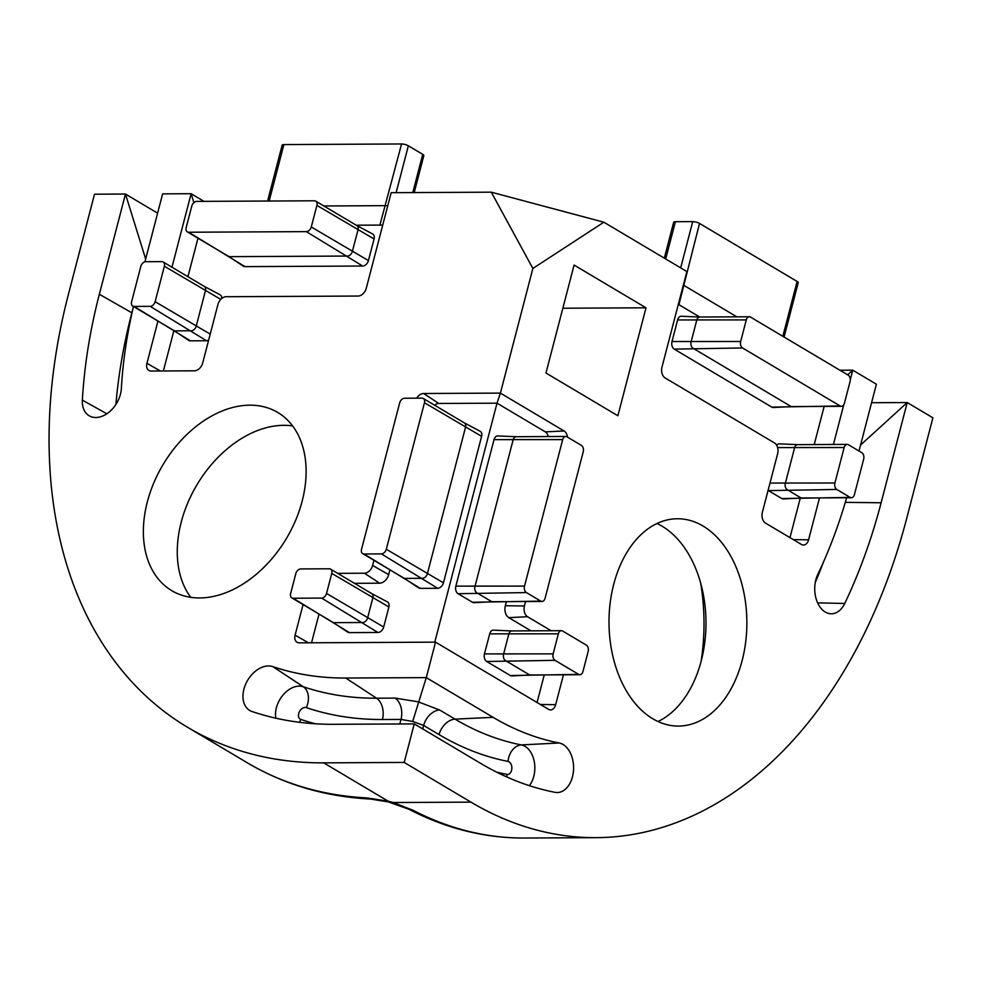 <?xml version="1.0" encoding="UTF-8"?>
<svg xmlns="http://www.w3.org/2000/svg" width="982" height="982" viewBox="0 0 982 982"><rect width="100%" height="100%" fill="white"/><g stroke="black" fill="none" stroke-linecap="round" stroke-linejoin="round"><path stroke-width="1.47" d="M678.341 304.334L699.675 317.014M574.089 265.066L545.967 373.013L617.874 415.754L645.996 307.808L574.089 265.066M434.768 642.167L497.015 403.172L438.794 403.467L423.598 393.5L500.403 393.107L497.015 403.172L545.305 431.871L564.085 430.975L500.403 393.107L532.87 268.454L603.844 222.202L686.872 271.56L661.966 367.17A8.298 5.511 89.7 0 0 665.096 377.923L774.503 442.956A8.298 5.511 -90.3 0 1 777.634 453.721L762.363 512.322A8.298 5.511 89.7 0 0 765.494 523.087L801.447 544.458A8.298 5.511 89.7 0 0 803.325 545.035A8.298 5.511 89.7 0 0 808.591 539.805L819.504 497.911M833.423 444.453L843.771 404.756M850.277 379.752L852.781 370.177L876.398 384.22L859.005 451.02M564.085 430.975A8.298 5.511 -90.3 0 1 567.498 437.125M525.591 601.549L524.437 605.968A8.298 5.511 89.7 0 0 527.567 616.733L551.123 630.726M563.447 674.806L555.665 704.671A8.298 5.511 -90.3 0 1 550.411 709.912A8.298 5.511 -90.3 0 1 548.521 709.323L435.529 642.154L426.286 677.629L493.062 717.314A414.65 275.746 -90.3 0 0 559.114 742.981A24.881 16.547 89.7 0 1 573.562 769.606A24.881 16.547 89.7 0 1 556.671 792.523A24.881 16.547 89.7 0 1 555.002 792.327A464.412 308.827 89.7 0 1 481.008 763.579L414.244 723.894L333.72 724.299A464.412 322.047 120.7 0 1 252.092 711.545A24.881 17.246 120.7 0 1 250.275 710.772A24.881 17.246 120.7 0 1 246.568 682.245A24.881 17.246 120.7 0 1 272.886 666.643A414.65 287.542 -59.3 0 0 345.774 678.034L426.286 677.629L412.685 721.475L401 719.413L382.428 719.511A432.988 300.259 120.7 0 1 306.31 707.617A6.543 4.542 -59.3 0 0 299.228 712.048A6.543 4.542 -59.3 0 0 300.836 719.425A446.073 309.33 -59.3 0 0 315.32 723.771M133.454 306.494A414.65 287.542 -59.3 0 0 121.351 388.614A24.881 17.246 120.7 0 1 109.739 411.568A24.881 17.246 120.7 0 1 89.657 416.049A24.881 17.246 120.7 0 1 82.365 400.14A464.412 322.047 120.7 0 1 99.354 294.281L125.463 194.043L94.505 194.203L68.396 294.44A505.877 350.795 -59.3 0 0 187.709 727.367A505.877 350.795 -59.3 0 0 323.679 762.854L404.203 762.437L414.244 723.894M404.203 762.437L470.967 802.134A505.877 336.409 89.7 0 0 596.062 837.658A505.877 336.409 89.7 0 0 906.791 518.042L932.9 417.804L907.221 402.534L881.112 502.772A464.412 308.827 89.7 0 1 844.741 603.464A24.881 16.547 89.7 0 1 830.882 613.775A24.881 16.547 89.7 0 1 816.472 599.928A24.881 16.547 89.7 0 1 817.81 574.347A414.65 275.746 -90.3 0 0 846.644 497.764M703.038 526.033A103.662 68.936 89.7 0 0 677.408 518.754A103.662 68.936 89.7 0 0 609 622.76A103.662 68.936 89.7 0 0 678.464 726.079A103.662 68.936 89.7 0 0 742.134 660.579A103.662 68.936 89.7 0 0 703.038 526.033M839.941 370.239L852.781 370.177L847.662 374.829M871.586 402.718L907.221 402.534L860.563 445.042M145.655 259.015L125.463 194.043L157.599 213.155M203.974 201.359L191.122 193.712L162.631 193.859L144.931 261.826M603.844 222.202L491.295 192.177L391.167 192.693L366.261 288.303A8.298 5.745 120.7 0 1 358.062 296.048L226.142 296.724A8.298 5.745 -59.3 0 0 217.943 304.457L202.673 363.058A8.298 5.745 120.7 0 1 194.473 370.803L151.118 371.024A8.298 5.745 120.7 0 1 149.055 370.533A8.298 5.745 120.7 0 1 146.932 363.34L157.955 321.053M356.773 225.541L372.559 233.912A5.843 4.051 120.7 0 1 374.056 238.982L368.434 260.574A5.843 4.051 120.7 0 1 362.653 266.024L244.972 266.625A5.843 4.051 120.7 0 1 243.29 266.147L228.389 256.277M204.182 286.351A4.971 3.449 120.7 0 1 204.281 286.4L220.017 294.747A5.843 4.051 120.7 0 1 221.723 298.516M208.65 340.128A5.843 4.051 120.7 0 1 206.49 340.742L190.385 340.828A5.843 4.051 120.7 0 1 188.704 340.349L173.802 330.48M382.735 225.074L356.221 225.209M163.393 370.963L173.912 330.553M187.943 276.691L197.971 238.196M303.057 604.581L295.091 635.17A8.298 5.745 -59.3 0 0 297.215 642.363A8.298 5.745 -59.3 0 0 299.277 642.854L435.529 642.154M332.837 622.281L347.738 632.138A5.843 4.051 -59.3 0 0 349.42 632.617L377.91 632.482A5.843 4.051 -59.3 0 0 383.692 627.019L388.909 606.974A5.843 4.051 -59.3 0 0 387.411 601.905L371.638 593.533M403.737 578.03L418.639 587.887A5.843 4.051 -59.3 0 0 420.333 588.365L437.665 588.279A5.843 4.051 -59.3 0 0 443.447 582.829L481.61 436.327A5.843 4.051 -59.3 0 0 480.112 431.258L464.326 422.886A4.971 3.449 -59.3 0 1 464.376 422.911A4.971 3.449 -59.3 0 1 465.554 427.17L427.391 573.672A4.971 3.449 -59.3 0 1 422.469 578.312L405.124 578.398A4.971 3.449 -59.3 0 1 403.786 578.054A4.971 3.449 -59.3 0 1 403.688 577.993M438.794 403.467A7.426 5.143 -59.3 0 0 434.658 405.247M389.928 569.818L388.676 574.63A9.157 6.358 120.7 0 1 379.617 583.185L354.453 583.32M319.027 614.069L311.54 642.793M249.845 405.173A103.662 71.882 120.7 0 1 277.71 412.44A103.662 71.882 120.7 0 1 286.535 538.283A103.662 71.882 120.7 0 1 171.776 590.661A103.662 71.882 120.7 0 1 153.757 483.021A103.662 71.882 120.7 0 1 249.845 405.173M171.973 267.202L191.122 193.712L193.884 202.623M373.958 560.317L372.62 565.472A8.298 5.745 120.7 0 1 364.42 573.218L337.698 573.353M423.598 393.5A8.298 5.745 -59.3 0 0 416.712 398.164M491.295 192.177L532.87 268.454M470.967 802.134L393.181 802.527L413.054 810.248A16.584 11.698 117.4 0 1 408.966 809.291L408.966 809.291C446.135 828.55 484.556 838.125 524.216 838.027A505.877 336.409 89.7 0 1 413.054 810.248M187.709 727.367L247.292 762.781A505.877 350.795 -59.3 0 0 366.728 797.9L388.197 801.202A16.584 0.908 103.7 0 0 388.283 801.901L408.966 809.291M701.074 661.5A165.86 110.291 89.7 0 0 700.669 583.099M366.728 797.9A16.584 11.219 92.9 0 0 370.46 799.053L370.46 799.053C325.324 796.709 284.264 784.618 247.292 762.781M323.679 762.854L388.197 801.202A33.167 9.194 14.6 0 1 393.181 802.527A16.584 1.571 106.2 0 1 392.579 803.043M190.754 597.314A103.662 71.882 120.7 0 1 193.859 490.251A103.662 71.882 120.7 0 1 283.749 425.316A103.662 71.882 120.7 0 1 292.636 425.93M656.983 523.516A103.662 68.936 -90.3 0 1 701.258 660.788A103.662 68.936 -90.3 0 1 658.001 721.512M496.462 772.061A446.073 296.638 89.7 0 0 506.97 774.405A6.543 4.358 89.7 0 0 511.831 768.759A6.543 4.358 89.7 0 0 508.05 761.418A432.988 287.935 -90.3 0 1 439.077 734.622L423.659 725.452L412.685 721.475M332.788 622.244A4.971 3.449 -59.3 0 0 332.886 622.306A4.971 3.449 -59.3 0 0 334.224 622.662L362.714 622.514A4.971 3.449 -59.3 0 0 367.636 617.862L372.853 597.817A4.971 3.449 -59.3 0 0 371.687 593.558A4.971 3.449 -59.3 0 0 371.577 593.509M321.617 598.087A4.971 3.449 -59.3 0 0 326.54 593.435L331.769 573.39A4.971 3.449 -59.3 0 0 330.59 569.13A4.971 3.449 -59.3 0 0 329.252 568.787L300.762 568.934A4.971 3.449 -59.3 0 0 295.84 573.574L290.623 593.619A4.971 3.449 -59.3 0 0 291.801 597.878A4.971 3.449 -59.3 0 0 293.127 598.234L321.617 598.087L377.91 632.482M404.609 398.226A4.971 3.449 -59.3 0 0 399.686 402.865L361.523 549.368A4.971 3.449 -59.3 0 0 362.702 553.627A4.971 3.449 -59.3 0 0 364.04 553.983L381.384 553.885A4.971 3.449 -59.3 0 0 386.307 549.245L424.457 402.743A4.971 3.449 -59.3 0 0 423.291 398.483A4.971 3.449 -59.3 0 0 421.953 398.14L404.609 398.226M163.184 261.985A4.971 3.449 120.7 0 1 164.362 266.232L155.119 301.707A4.971 3.449 120.7 0 1 150.197 306.347L134.104 306.433A4.971 3.449 120.7 0 1 132.766 306.089A4.971 3.449 120.7 0 1 131.588 301.83L140.831 266.355A4.971 3.449 120.7 0 1 145.753 261.715L161.846 261.629A4.971 3.449 120.7 0 1 163.184 261.985L204.281 286.4A4.971 3.449 120.7 0 1 205.447 290.66L196.216 326.134A4.971 3.449 120.7 0 1 191.294 330.774L175.189 330.86A4.971 3.449 120.7 0 1 173.851 330.504A4.971 3.449 120.7 0 1 173.753 330.443M356.724 225.504A4.971 3.449 120.7 0 1 356.822 225.565A4.971 3.449 120.7 0 1 358 229.825L352.366 251.417A4.971 3.449 120.7 0 1 347.444 256.057L229.776 256.658A4.971 3.449 120.7 0 1 228.438 256.314A4.971 3.449 120.7 0 1 228.34 256.253M311.282 226.989A4.971 3.449 120.7 0 1 306.359 231.629L188.679 232.231A4.971 3.449 120.7 0 1 187.341 231.887A4.971 3.449 120.7 0 1 186.175 227.628L191.797 206.036A4.971 3.449 120.7 0 1 196.719 201.396L314.4 200.794A4.971 3.449 120.7 0 1 315.738 201.138A4.971 3.449 120.7 0 1 316.904 205.398L311.282 226.989L368.434 260.574M579.871 674.72A4.971 3.314 -90.3 0 1 578.644 674.376L555.014 660.334A4.971 3.314 -90.3 0 1 553.136 653.877L558.365 633.82A4.971 3.314 -90.3 0 1 561.422 630.677A4.971 3.314 -90.3 0 1 562.649 631.033L586.279 645.076A4.971 3.314 -90.3 0 1 588.157 651.532L582.927 671.578A4.971 3.314 -90.3 0 1 579.871 674.72L530.329 674.978A4.971 3.314 -90.3 0 0 530.427 674.978L511.868 675.935A5.843 3.891 -90.3 0 1 510.309 675.53L486.679 661.487A5.843 3.891 -90.3 0 1 484.47 653.902L489.699 633.856A5.843 3.891 -90.3 0 1 493.406 630.162L511.917 630.935M544.249 674.904L537.056 702.511M506.393 601.647L505.325 605.747A9.157 6.088 89.7 0 0 508.774 617.629L530.98 630.837M545.305 431.871A7.426 4.935 -90.3 0 1 548.202 436.548M492.522 601.721L474.011 602.678A5.843 3.891 -90.3 0 1 472.44 602.273L458.066 593.717A5.843 3.891 -90.3 0 1 455.857 586.131L494.02 439.641A5.843 3.891 -90.3 0 1 497.727 435.947L516.25 436.72M530.329 674.978A4.971 3.314 -90.3 0 1 529.089 674.622L505.472 660.579A4.971 3.314 -90.3 0 1 503.594 654.122L508.811 634.077A4.971 3.314 -90.3 0 1 511.868 630.935A4.971 3.314 -90.3 0 1 511.966 630.935M492.571 601.708A4.971 3.314 -90.3 0 1 492.461 601.721A4.971 3.314 -90.3 0 1 491.233 601.365L476.847 592.821A4.971 3.314 -90.3 0 1 474.981 586.364L513.132 439.862A4.971 3.314 -90.3 0 1 516.188 436.72A4.971 3.314 -90.3 0 1 516.299 436.72M581.356 445.362A4.971 3.314 -90.3 0 1 583.234 451.818L545.071 598.32A4.971 3.314 -90.3 0 1 542.015 601.463A4.971 3.314 -90.3 0 1 540.787 601.119L526.401 592.563A4.971 3.314 -90.3 0 1 524.523 586.107L562.686 439.605A4.971 3.314 -90.3 0 1 565.742 436.462A4.971 3.314 -90.3 0 1 566.97 436.818L581.356 445.362M323.851 205.975L385.496 205.655A4.971 1.375 14.6 0 1 387.73 205.889M267.595 201.028L282.153 145.152A4.971 1.375 14.6 0 1 283.884 144.575L401.564 143.973A4.971 1.375 14.6 0 1 408.352 145.79L422.739 154.334A4.971 1.375 14.6 0 1 423.831 155.61L414.208 192.57M736.807 316.83L683.46 285.124A4.971 1.375 -165.4 0 0 683.362 285.062M784.078 337.022L798.219 282.718A4.971 1.375 -165.4 0 0 797.114 281.453L699.528 223.442A4.971 1.375 -165.4 0 0 692.727 221.625L675.395 221.711A4.971 1.375 -165.4 0 0 673.652 222.288L664.323 258.143M789.97 537.645L800.281 498.083M814.225 444.551L824.156 406.413M699.859 317.026L681.348 316.253A5.843 3.891 89.7 0 0 677.629 319.948L672.007 341.527A5.843 3.891 89.7 0 0 674.217 349.113L771.803 407.125A5.843 3.891 89.7 0 0 773.374 407.53L791.873 406.573M768.084 490.362A5.843 3.891 89.7 0 0 768.44 490.607L781.795 498.549A5.843 3.891 89.7 0 0 783.366 498.954L801.877 497.997M797.703 444.637L779.192 443.864A5.843 3.891 89.7 0 0 776.615 445.19M797.752 444.637A4.971 3.314 89.7 0 0 797.654 444.637A4.971 3.314 89.7 0 0 794.598 447.78L785.354 483.254A4.971 3.314 89.7 0 0 787.233 489.711L800.588 497.653A4.971 3.314 89.7 0 0 801.815 497.997A4.971 3.314 89.7 0 0 801.926 497.997M699.908 317.026A4.971 3.314 89.7 0 0 699.81 317.026A4.971 3.314 89.7 0 0 696.754 320.169L691.132 341.761A4.971 3.314 89.7 0 0 693.01 348.217L790.596 406.229A4.971 3.314 89.7 0 0 791.823 406.573A4.971 3.314 89.7 0 0 791.922 406.573M863.669 459.134A4.971 3.314 89.7 0 0 861.791 452.677L848.436 444.736A4.971 3.314 89.7 0 0 847.196 444.392A4.971 3.314 89.7 0 0 844.152 447.534L834.909 482.997A4.971 3.314 89.7 0 0 836.787 489.453L850.142 497.395A4.971 3.314 89.7 0 0 851.369 497.739A4.971 3.314 89.7 0 0 854.426 494.597L863.669 459.134M740.673 341.503A4.971 3.314 89.7 0 0 742.552 347.959L840.138 405.971A4.971 3.314 89.7 0 0 841.378 406.327A4.971 3.314 89.7 0 0 844.434 403.172L850.056 381.593A4.971 3.314 89.7 0 0 848.178 375.136L750.592 317.125A4.971 3.314 89.7 0 0 749.352 316.769A4.971 3.314 89.7 0 0 746.295 319.911L740.673 341.503L672.007 341.527M562.846 308.225L645.996 307.808M115.901 404.449A462.645 320.832 120.7 0 1 131.846 312.804L133.098 308.029M131.993 312.89A16.584 4.603 14.6 0 1 131.846 312.804L99.354 294.281M845.306 502.354L881.112 502.772M275.856 718.198A23.126 16.031 120.7 0 1 283.368 694.618A23.126 16.031 120.7 0 1 303.328 686.762A416.405 288.757 -59.3 0 0 376.523 698.202L395.108 698.104L418.16 701.799L439.629 709.986L455.047 719.143L493.062 717.314M817.625 602.874L844.741 603.464M823.542 561.876A462.645 307.661 -90.3 0 1 815.281 582.461M439.077 734.622A16.584 11.502 -59.3 0 1 455.047 719.143A416.405 276.912 89.7 0 0 521.381 744.921L559.114 742.981M508.05 761.418A16.584 12.275 -78.9 0 1 521.381 744.921A23.126 15.381 -90.3 0 1 534.22 761.431A23.126 15.381 -90.3 0 1 529.323 785.649M439.629 709.986A16.584 11.502 -59.3 0 0 423.659 725.452L422.751 728.951M106.854 413.778L82.365 400.14M382.428 719.511A16.584 11.035 89.7 0 0 376.523 698.202L345.774 678.034M399.821 723.967L401 719.413A16.584 11.035 89.7 0 0 395.108 698.104M306.31 707.617A16.584 11.821 108.7 0 0 303.328 686.762L272.886 666.643M300.836 719.425A16.584 11.821 -71.3 0 1 299.264 722.273M506.908 777.02A16.584 12.275 101.1 0 1 506.97 774.405M308.471 642.805L295.091 635.17M379.617 583.185L364.42 573.218M388.676 574.63L372.62 565.472M383.692 627.019L326.54 593.435M349.42 632.617L293.127 598.234M388.909 606.974L331.769 573.39M481.61 436.327L424.457 402.743M443.447 582.829L386.307 549.245M437.665 588.279L381.384 553.885M420.333 588.365L364.04 553.983M160.324 370.975L146.932 363.34M220.766 299.4L164.362 266.232M210.209 334.113L155.119 301.707M206.49 340.742L150.197 306.347M190.385 340.828L134.104 306.433M362.653 266.024L306.359 231.629M244.972 266.625L188.679 232.231M374.056 238.982L316.904 205.398M505.325 605.747L524.437 605.968M508.774 617.629L527.567 616.733M540.382 704.487L555.665 704.671M484.47 653.902L553.136 653.877M486.679 661.487L555.014 660.334M489.699 633.856L558.365 633.82M510.309 675.53L578.644 674.376M472.44 602.273L540.787 601.119M458.066 593.717L526.401 592.563M455.857 586.131L524.523 586.107M494.02 439.641L562.686 439.605M379.899 225.087L401.564 143.973M422.739 154.334L412.771 192.582M408.352 145.79L396.139 192.668M283.884 144.575L269.178 201.015M678.918 304.678L699.528 223.442M692.727 221.625L680.686 267.877M675.395 221.711L665.686 258.966M797.114 281.453L782.838 336.286M793.309 539.621L808.591 539.805M781.795 498.549L850.142 497.395M768.44 490.607L836.787 489.453M769.986 483.07L834.909 482.997M777.597 447.583L844.152 447.534M674.217 349.113L742.552 347.959M677.629 319.948L746.295 319.911M771.803 407.125L840.138 405.971M596.062 837.658L524.216 838.027M370.46 799.053L388.283 801.901M291.801 597.878L332.886 622.306M330.59 569.13L371.687 593.558M423.291 398.483L464.376 422.911M362.702 553.627L403.786 578.054M315.738 201.138L356.822 225.565M187.341 231.887L228.438 256.314M132.766 306.089L173.851 330.504M542.015 601.463L492.461 601.721M565.742 436.462L516.188 436.72M561.422 630.677L511.868 630.935M851.369 497.739L801.815 497.997M847.196 444.392L797.654 444.637M749.352 316.769L699.81 317.026M841.378 406.327L791.823 406.573"/></g></svg>
